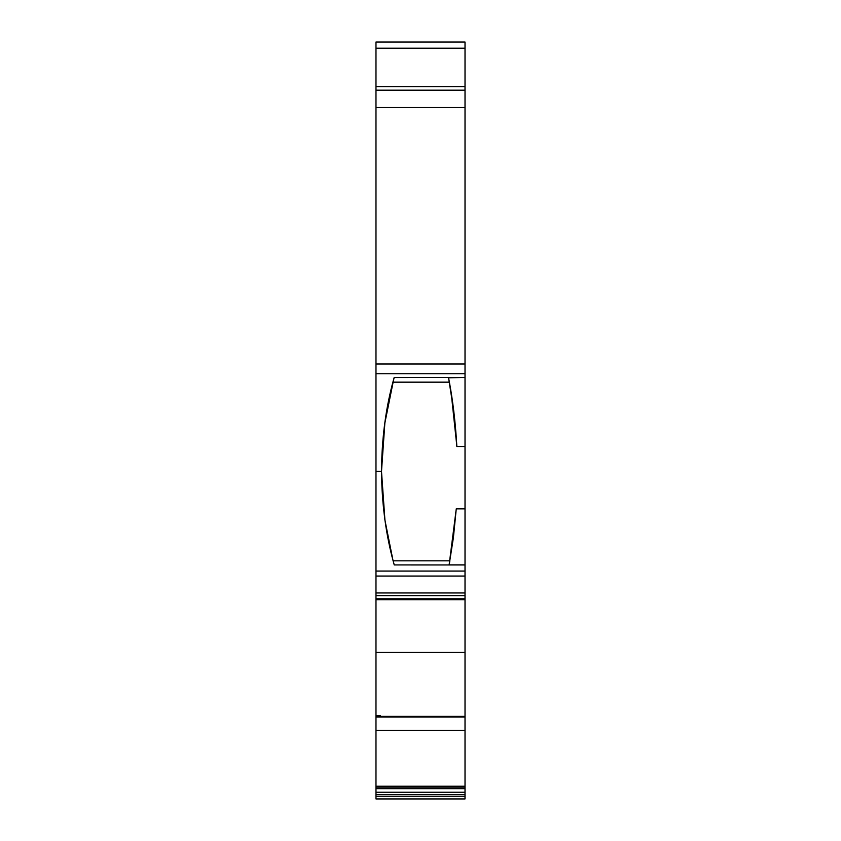 <?xml version="1.0" encoding="UTF-8"?>
<svg xmlns="http://www.w3.org/2000/svg" width="841" height="841" viewBox="0 0 841 841"><rect width="100%" height="100%" fill="white"/><g stroke="black" fill="none" stroke-linecap="round" stroke-linejoin="round"><path stroke-width="1.26" d="M384.694 423.853L392.947 382.161L449.357 382.161L448.495 377.504L465.02 377.504L465.02 508.847L456.264 508.847L453.383 537.767L449.136 564.879A507.522 507.522 0 0 1 449.126 564.942L449.872 560.831L393.136 560.831L394.24 564.931L465.02 564.952L465.02 571.06L375.98 571.06L375.98 471.359L381.499 471.359L384.936 520.18L392.852 559.738M465.02 787.123L465.02 788.669L375.98 788.669L375.98 787.123L465.02 787.123L375.98 787.123L375.98 786.24L465.02 786.24L465.02 787.123L465.02 786.24L465.02 787.123L375.98 787.123L375.98 717.037L465.02 717.037L375.98 716.616L375.98 715.723L380.437 715.723L380.437 716.564L465.02 716.564L375.98 716.616L465.02 717.037L465.02 730.335L375.98 730.335L375.98 717.037L465.02 717.037L375.98 716.616L375.98 715.723L380.437 715.723L380.437 716.564L465.02 716.564L465.02 717.173M465.02 599.454L465.02 595.628L465.02 598.803L375.98 598.803L375.98 595.628L465.02 595.628L465.02 592.958L375.98 592.958L375.98 595.628L465.02 595.628L465.02 592.958L375.98 592.958L375.98 576.053L465.02 576.053L465.02 592.958L375.98 592.958L375.98 576.053L465.02 576.053L465.02 571.06L375.98 571.06L375.98 576.053L465.02 576.053L465.02 571.06L375.98 571.06L375.98 595.628L465.02 595.628L465.02 598.803L375.98 598.803L375.98 599.633L375.98 595.628L375.98 599.454M465.02 788.669L465.02 792.233L375.98 792.233L375.98 788.669L465.02 788.669L465.02 792.233L375.98 792.233L375.98 794.661L465.02 794.661L465.02 792.233L465.02 796.28L375.98 796.28L375.98 794.661L465.02 794.661L465.02 796.28L375.98 796.28L375.98 798.95L465.02 798.95L465.02 796.28L375.98 796.28L375.98 794.661L465.02 794.661L465.02 792.233L375.98 792.233L375.98 788.669L465.02 788.669L465.02 792.233M384.705 423.801L393.714 379.238L392.947 382.161L449.357 382.161L448.495 377.504L453.72 410.734L456.852 446.518L453.72 410.734L448.558 377.84C452.668 398.928 455.444 421.825 456.852 446.518L465.02 446.518L456.852 446.518L465.02 446.518L465.02 564.879L449.136 564.879L453.383 537.767L456.264 508.847L449.136 564.879A507.522 507.522 0 0 1 449.126 564.942L449.872 560.831L393.136 560.831L392.821 559.612L394.24 564.931L393.136 560.831L449.872 560.831L449.126 564.942L465.02 564.942L449.126 564.942A507.522 507.522 0 0 0 449.136 564.879L465.02 564.879L465.02 571.06L465.02 564.952L448.8 564.942M465.02 43.658L465.02 48.21L465.02 42.05L375.98 42.05L375.98 48.21L465.02 48.21L465.02 90.187L375.98 90.187L375.98 86.581L465.02 86.581L465.02 90.187L375.98 90.187L375.98 107.543L465.02 107.543L465.02 90.187L375.98 90.187L375.98 86.581L465.02 86.581L465.02 363.985L375.98 363.985L375.98 373.74L465.02 373.74L465.02 363.985L375.98 363.985L375.98 107.543L465.02 107.543L465.02 363.985L375.98 363.985L375.98 107.543L465.02 107.543L465.02 377.409L394.135 377.514M393.714 379.238L392.947 382.161L449.357 382.161L448.495 377.504L465.02 377.409L448.558 377.84M381.499 471.759L384.505 425.241L381.499 471.759M385.977 527.034L384.779 519.023M452.91 404.532L453.877 412.027M448.495 377.504L465.02 377.504L465.02 508.847L456.264 508.847L465.02 508.847L465.02 564.942L449.136 564.879M391.38 388.374L394.156 377.662C386.03 406.087 381.803 437.32 381.499 471.359L384.915 422.298L388.899 399.412L384.884 422.476M384.936 520.18L381.499 471.359C381.867 505.042 386.114 536.232 394.24 564.91M392.947 382.161L391.391 388.342M375.98 716.616L375.98 652.448L465.02 652.448L465.02 716.374L465.02 652.448L465.02 716.374L380.437 716.374M375.98 43.658L375.98 48.21L465.02 48.21L465.02 78.728M465.02 92.384L465.02 107.543M465.02 592.958L465.02 595.628M465.02 652.448L465.02 599.696L465.02 652.448L375.98 652.448L375.98 599.696L465.02 599.696L465.02 652.448L375.98 652.448L375.98 715.723L380.437 715.723L380.437 716.564L465.02 716.564M465.02 716.616L465.02 786.24L465.02 730.335L375.98 730.335L375.98 717.037M465.02 798.235L465.02 794.661M384.915 422.298L381.499 471.359L375.98 471.359L375.98 571.06L375.98 363.985L375.98 471.359L375.98 373.74L465.02 373.74L465.02 377.504M394.135 377.693L388.899 399.412M375.98 787.123L375.98 786.24L465.02 786.24L375.98 786.24L375.98 730.335L465.02 730.335L465.02 786.24M375.98 798.95L465.02 798.95L375.98 798.95M465.02 42.05L375.98 42.05L465.02 42.05L465.02 86.581L375.98 86.581L375.98 48.21L375.98 78.728M375.98 92.489L375.98 101.666M375.98 792.233L375.98 788.669M375.98 471.359L381.499 471.359L381.499 469.688M465.02 598.803L375.98 598.803M375.98 592.958L375.98 595.628M456.81 445.783L451.197 392.968M375.98 363.985L375.98 48.21L465.02 48.21M375.98 796.28L375.98 794.661M383.496 433.735L384.316 426.755M465.02 508.847L465.02 564.879M375.98 373.74L465.02 373.74L465.02 363.985M465.02 576.053L465.02 571.06M375.98 571.06L375.98 576.053M465.02 717.037L465.02 730.335M465.02 373.74L465.02 377.409M375.98 715.723L375.98 652.448M375.98 786.24L375.98 730.335"/></g></svg>
